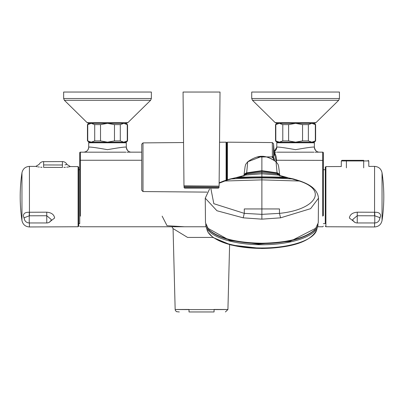 <?xml version="1.0" encoding="UTF-8"?>
<svg xmlns="http://www.w3.org/2000/svg" width="404" height="404" viewBox="0 0 404 404"><rect width="100%" height="100%" fill="white"/><g stroke="black" fill="none" stroke-linecap="round" stroke-linejoin="round"><path stroke-width="0.61" d="M79.74 196.672L79.74 223.634L78.719 223.634L78.719 226.124L78.719 167.226L78.719 169.715L79.74 169.715L79.74 196.672M131.265 152.156C128.613 152.116 126.957 150.445 126.3 147.142L126.3 142.789L88.708 142.789L88.708 147.142C89.799 146.793 96.061 147.637 107.504 149.677C118.912 147.642 125.179 146.798 126.3 147.142A5.015 5.015 90 0 0 131.31 152.156L126.942 152.177M319.342 152.156C316.685 152.116 315.034 150.445 314.373 147.142L314.373 142.789L276.78 142.789L276.78 147.142C277.871 146.793 284.138 147.637 295.576 149.677C306.989 147.642 313.251 146.798 314.373 147.142A5.015 5.015 90 0 0 319.387 152.156L315.014 152.177M189.011 309.449C171.139 309.494 171.139 309.54 189.011 309.59L214.069 309.59C231.941 309.54 231.941 309.494 214.069 309.449M322.715 216.15L322.715 152.156L319.387 152.156M141.541 152.156L131.31 152.156M88.153 152.177L80.366 152.156L80.366 216.15M314.014 152.177L277.144 152.177M276.225 152.177L274.281 152.167M125.942 152.177L88.567 152.177M162.161 216.15L167.039 225.715L184.487 226.77L206.116 226.77M323.341 152.757L322.715 152.156A0.626 0.626 86.6 0 1 323.341 152.783L323.341 160.383L323.341 152.803L322.715 152.177L323.341 152.803M276.442 160.257L323.341 160.383L323.341 215.746M79.74 215.746L79.74 152.788A0.626 0.626 180 0 1 80.366 152.156L79.74 152.757M141.425 160.257L80.366 160.257L79.74 160.383L79.74 169.715M212.964 237.431L187.597 237.436L173.053 228.583M214.069 309.59L214.069 311.959C228.704 311.959 228.704 311.959 214.069 311.959L189.011 311.959C174.377 311.959 174.377 311.959 189.011 311.959L189.011 309.59M171.953 226.77L173.069 228.659L175.159 309.52L175.361 310.439L176.487 311.666L179.315 311.959M87.739 140.91L88.708 142.163L91.223 142.163L94.713 140.91L94.713 124.619L91.223 123.366L87.739 124.619L87.739 140.91L91.223 142.163L90.006 142.163L90.006 142.789M87.456 140.91L87.456 124.619L88.708 123.366L107.504 123.366L100.525 124.619L100.525 140.91L107.504 142.163L114.478 140.91L114.478 124.619L107.504 123.366L123.781 123.366L120.296 124.619L120.296 140.91L123.781 142.163L127.27 140.91L127.27 124.619L123.796 123.366M124.705 123.366L126.3 123.366L127.27 124.619M124.998 142.789L124.998 142.163L123.781 142.163L126.3 142.163L127.553 140.91L127.553 124.619M91.223 142.163L123.781 142.163M94.713 140.91L100.525 140.91M114.478 140.91L120.296 140.91M127.27 140.91L127.553 140.91M87.456 124.619L87.739 124.619M94.713 124.619L100.525 124.619M114.478 124.619L120.296 124.619M313.075 142.789L313.075 142.163L311.858 142.163L315.342 140.91L315.342 124.619L311.858 123.366L308.368 124.619L308.368 140.91L311.858 142.163L314.373 142.163L315.625 140.91L315.625 124.619L315.342 124.619M282.785 124.619L279.3 123.366L275.811 124.619L275.811 140.91L279.3 142.163L282.785 140.91L282.785 124.619L288.602 124.619L288.602 140.91L295.576 142.163L302.556 140.91L302.556 124.619L295.576 123.366L288.602 124.619M278.083 142.789L278.083 142.163L279.3 142.163L276.78 142.163L275.528 140.91L275.528 124.619L276.78 123.366L314.373 123.366L315.625 124.619M279.3 142.163L311.858 142.163M282.785 140.91L288.602 140.91M302.556 124.619L308.368 124.619M302.556 140.91L308.368 140.91M315.342 140.91L315.625 140.91M275.528 140.91L275.811 140.91M275.528 124.619L275.811 124.619M276.967 123.366L275.21 122.649L315.943 122.649L338.688 100.298L252.47 100.298L251.717 98.51L339.436 98.51L339.436 92.041L251.717 92.041L251.717 98.51M295.576 123.366L311.858 123.366M24.649 219.988L23.437 216.019C23.361 213.423 25.311 212.171 29.28 212.257L46.748 212.181L46.768 222.952A5.015 5.015 0 0 0 50.808 220.907L51.268 219.503L46.768 215.751L29.224 215.797L24.215 217.771M62.367 167.448L62.413 167.448C72.538 166.504 72.538 166.504 62.413 167.448L43.617 167.357C33.577 166.332 33.577 166.332 43.617 167.357L44.546 167.362M36.421 166.559L37.476 166.771M38.244 166.903L39.36 167.069M40.658 167.216L42.021 167.312M63.903 167.423L65.397 167.332M66.7 167.2L67.953 167.024M68.412 166.948L70.321 166.564L78.098 166.599L78.719 167.226M46.748 212.181C51.439 212.6 54.065 214.544 54.626 218.014L48.97 222.442M62.428 161.666L62.428 165.004C68.306 164.377 68.306 164.377 62.428 165.004L62.413 167.448M43.632 161.666L62.428 161.59A5.015 5.015 0 0 1 66.948 164.433L66.625 164.509M66.62 164.514L64.983 164.827M21.957 172.801A162.903 162.903 0 0 0 21.957 220.549L21.957 172.801C22.861 168.816 25.351 166.68 29.431 166.382L35.784 166.413L39.158 164.347A5.015 5.015 0 0 1 43.632 161.59L43.632 164.948C37.809 164.282 37.809 164.282 43.632 164.948L62.428 165.004M88.895 123.366L87.138 122.649L127.871 122.649L150.611 100.298L64.393 100.298L63.645 98.51L151.364 98.51L151.364 92.041L63.645 92.041L63.645 98.51M91.223 123.366L107.504 123.366M355.03 222.442L349.374 218.014C349.935 214.544 352.561 212.6 357.252 212.181L374.72 212.257C378.689 212.171 380.639 213.423 380.563 216.019L379.351 219.988M374.72 212.257L374.776 215.797L357.232 215.751L352.732 219.503L353.197 220.912A5.015 5.015 0 0 0 357.232 222.952L374.776 222.952A5.015 5.015 0 0 0 379.78 217.605L374.776 215.797L374.776 222.952M323.341 223.634L325.281 223.634L325.281 167.226L325.281 169.715L323.341 169.715M363.691 160.332L346.4 160.332L363.691 160.332L363.691 160.954L341.319 160.954L341.946 160.332L346.4 160.332L341.946 160.332M218.852 186.148L183.977 185.901L218.852 186.148M219.104 185.901L220.023 92.041L183.057 92.041L183.552 142.541L142.991 142.895L142.991 191.557L207.03 192.117M219.024 186.401L219.024 187.491L184.057 187.491L184.057 186.401L219.024 186.401L218.771 186.148M226.477 180.073L226.477 142.546A0.374 0.374 180 0 0 226.104 142.168L226.104 180.189M226.477 144.198L227.043 144.198L227.043 142.622L227.043 179.896M256.858 157.02L272.24 156.873L273.553 156.358L273.553 143.698L272.316 142.561L227.422 142.173L227.422 179.78M272.412 157.747L273.165 157.333L274.336 154.505L273.553 143.698M272.316 142.561L272.407 157.747L273.165 157.333L274.336 154.505M243.88 176.073L245.112 166.524L245.703 164.337L247.733 161.777L261.878 156.358C266.307 156.252 271.023 158.055 276.023 161.777L278.053 164.337L278.644 166.524L279.876 176.073M313.423 231.048A55.767 20.266 180 0 1 261.878 243.582L261.878 243.228C236.148 242.748 218.407 238.173 208.651 229.507L205.484 222.776M318.271 222.776L315.105 229.507C305.343 238.173 287.603 242.748 261.878 243.228L261.878 243.582A55.767 20.266 180 0 1 210.327 231.043M280.563 217.832L279.472 213.363C314.974 209.878 328.659 190.4 299.339 181.022L288.294 177.856L261.878 177.588L261.878 214.357L244.284 213.363L244.284 208.944L279.472 208.944L279.472 213.363L261.878 214.357L261.873 219.155L280.563 217.832L310.62 208.666L318.504 198.192L318.271 222.806L314.963 229.861C305.106 238.592 287.411 243.178 261.878 243.622C236.34 243.178 218.645 238.592 208.792 229.861L205.484 222.806L205.252 198.142M318.504 198.192L318.504 198.187C317.529 187.961 307.096 183.588 300.217 181.063L293.536 178.972L289.067 178.028M261.878 219.155L243.193 217.832L216.948 210.747L205.252 198.192L209.53 189.022M277.2 174.053L261.878 172.543L261.878 173.781L278.149 175.063L277.2 174.053L279.381 175.498M219.13 183.229L227.982 179.831L235.461 177.856L261.878 177.588L261.878 173.781L245.607 175.063L246.556 174.028L244.359 175.503M234.689 178.028L245.607 175.063A3.656 3.318 -117.9 0 0 244.521 175.422L244.577 175.392M287.441 177.674A3.535 1.545 -79.6 0 1 287.805 177.654L278.149 175.063A3.656 3.318 -62.1 0 1 279.235 175.422L279.179 175.392M237.941 177.336A3.56 1.894 -100.7 0 1 238.304 177.189L238.304 177.189A3.56 1.894 -100.7 0 1 238.673 177.179L261.878 176.816L285.083 177.179A3.56 1.894 -79.3 0 1 285.446 177.189L287.805 177.654A3.535 1.545 -79.6 0 1 288.148 177.826M236.31 177.674A3.535 1.545 -100.4 0 0 235.951 177.654L230.219 178.972A3.479 1.843 -104.6 0 1 230.836 178.997C243.496 178.194 253.843 177.856 261.878 177.972C269.907 177.856 280.255 178.194 292.92 178.997A3.479 1.843 -75.4 0 1 293.536 178.972M243.193 217.832L244.284 213.363L213.827 203.697L210.944 188.921M213.772 186.401L214.115 186.148M244.521 175.422C243.243 176.053 238.991 177.144 238.304 177.189L235.951 177.654A3.535 1.545 -100.4 0 0 235.608 177.826M246.551 174.053L244.375 175.498M246.632 173.296L261.878 171.407L261.878 172.543L246.556 174.028L246.632 173.296A3.777 3.767 -167.7 0 0 244.046 175.644L246.627 173.25L247.733 161.772L245.703 164.337L245.107 166.584M279.396 175.503L277.195 174.028L276.023 161.777L278.053 164.337L278.649 166.584M246.627 173.24L244.026 175.649M277.124 173.25L279.725 175.649L277.129 173.24L261.878 171.407L261.878 156.358C261.05 156.338 267.019 155.368 276.023 161.772M317.963 225.376A56.156 20.407 180 0 1 317.706 226.548L317.706 226.548A56.156 20.407 180 0 1 258.515 244.708A56.156 20.407 180 0 1 206.05 226.548L206.05 226.548A56.156 20.407 180 0 1 205.793 225.376M316.605 227.836L290.107 241.385L258.535 244.132L229.81 240.486L207.146 227.836M83.694 152.156A5.015 5.015 -90 0 0 88.708 147.142L88.708 147.142C88.355 150.212 86.698 151.879 83.739 152.156M274.17 151.545A5.015 5.015 -90 0 0 276.78 147.142L274.17 151.545M29.431 222.952L29.431 226.962L78.098 226.75L78.098 166.599M46.768 222.952L29.224 222.952L29.28 212.257M29.431 166.382L29.447 215.797M43.617 167.357L43.632 164.948M325.281 167.226L325.902 166.599L325.902 226.75L374.569 226.962L374.569 222.952M382.043 220.549A162.903 162.903 0 0 0 382.043 172.801L382.043 220.549C381.139 224.533 378.649 226.669 374.569 226.962M357.252 212.181L357.232 222.952M382.043 172.801C381.139 168.816 378.649 166.68 374.569 166.382L374.553 215.797M368.14 160.332L368.766 160.954L363.691 160.954L363.691 167.852M346.4 160.332L346.4 167.852M218.478 188.113L184.603 188.113L218.478 188.113L219.024 187.491M226.477 142.546L226.099 142.168L226.099 180.194M141.748 144.107L141.748 190.345L141.748 144.107L142.991 142.895M272.24 156.873L272.261 157.762M272.952 157.52A12.367 12.322 0 0 1 273.937 160.282M274.69 160.792A12.994 12.948 180 0 0 273.427 157.025M274.2 152.04A14.569 14.514 0 0 1 276.28 161.984L274.2 152.035M279.235 175.422C280.512 176.053 284.764 177.144 285.446 177.189L285.446 177.189A3.56 1.894 -79.3 0 1 285.815 177.336M295.773 179.831A3.449 2.005 -73.5 0 1 296.496 179.825M227.982 179.831A3.449 2.005 -106.5 0 0 227.255 179.825L223.538 181.063A3.409 2.202 -109.3 0 1 224.417 181.022L261.878 179.881L299.339 181.022A3.409 2.202 -70.7 0 1 300.217 181.063M227.255 179.825L230.219 178.972M243.945 175.684A3.858 3.848 -161.2 0 1 246.667 172.826L261.878 170.665L277.088 172.826A3.858 3.848 -18.8 0 1 279.81 175.684M277.124 173.296A3.777 3.767 -12.3 0 1 279.709 175.644M277.114 172.988A3.828 3.818 -16.7 0 1 279.785 175.674M246.642 172.988A3.828 3.818 -163.3 0 0 243.966 175.674M214.776 238.35A53.894 19.584 -0 0 0 261.681 248.42A53.894 19.584 -0 0 0 261.878 248.42A53.894 19.584 -0 0 0 308.979 238.35M207.131 230.149L208.095 232.345L213.09 237.527L231.088 245.021L261.681 248.495C292.067 247.844 310.383 241.728 316.625 230.149A55.07 20.013 180 0 1 316.625 230.149L316.625 230.149A55.07 20.013 180 0 1 261.676 247.99A55.07 20.013 180 0 1 207.131 230.149L207.131 230.149A55.07 20.013 180 0 1 207.126 230.144L205.707 224.245M229.613 244.637L227.922 309.52L225.412 311.959M89.067 152.177L88.562 152.177M79.74 226.144L80.366 226.77L184.487 226.77M323.341 226.144L322.715 226.77L317.64 226.77M80.366 152.177L79.74 152.803L80.366 152.177M315.943 122.649L314.186 123.366M339.436 98.51L338.688 100.298M275.21 122.649L252.47 100.298M24.22 217.605L24.22 217.61A5.015 5.015 0 0 0 29.224 222.952M21.957 220.549C22.861 224.533 25.351 226.669 29.431 226.962M78.098 226.75L78.719 226.124M66.948 164.433L70.321 166.564M127.871 122.649L126.114 123.366M151.364 98.51L150.611 100.298M87.138 122.649L64.393 100.298M325.902 226.75L325.281 226.124M325.902 166.599L341.274 166.529L341.319 160.954M368.766 160.954L368.817 166.408L374.569 166.382M183.977 185.901L183.057 92.041M184.057 186.401L184.31 186.148M184.603 188.113L184.057 187.491M219.534 142.228L226.099 142.168M142.991 191.557L141.748 190.345M227.417 142.173L227.043 142.546M223.538 181.063L219.135 182.835M247.733 161.772C256.565 155.459 262.504 156.318 261.878 156.348M318.049 224.245L316.625 230.149"/></g></svg>
